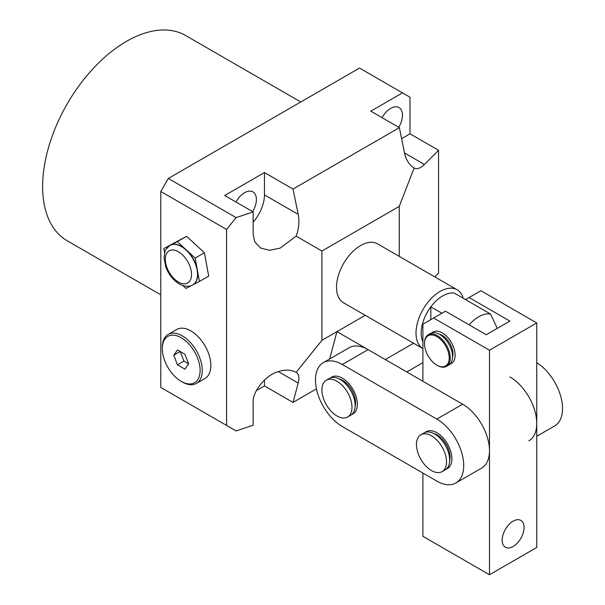 <?xml version="1.0" encoding="UTF-8"?>
<svg xmlns="http://www.w3.org/2000/svg" width="605" height="605" viewBox="0 0 605 605"><rect width="100%" height="100%" fill="white"/><g stroke="black" fill="none" stroke-linecap="round" stroke-linejoin="round"><path stroke-width="0.91" d="M351.792 414.478A21.266 12.281 -120 0 0 352.965 413.933A21.266 12.281 -120 0 0 356.224 396.895A21.266 12.281 -120 0 0 342.324 378.155A21.266 12.281 -120 0 0 331.691 377.096A21.266 12.281 -120 0 0 330.64 377.845M446.324 469.049A21.266 12.281 -120 0 0 447.488 468.512A21.266 12.281 -120 0 0 450.748 451.466A21.266 12.281 -120 0 0 436.855 432.726A21.266 12.281 -120 0 0 426.223 431.675A21.266 12.281 -120 0 0 425.171 432.416M455.845 482.987L481.625 468.096A37.979 21.924 -120 0 0 487.448 437.665A37.979 21.924 -120 0 0 462.636 404.2L368.105 349.622A37.979 21.924 -120 0 0 349.123 347.746L323.342 362.629A37.979 21.924 -120 0 0 317.519 393.061A37.979 21.924 -120 0 0 342.324 426.525L436.855 481.104A37.979 21.924 -120 0 0 455.845 482.987A37.979 21.924 -120 0 0 461.668 452.548A37.979 21.924 -120 0 0 436.855 419.083L342.324 364.512A37.979 21.924 -120 0 0 323.342 362.629M536.756 436.273L554.672 425.928A37.979 21.924 -120 0 0 560.691 396.184A37.979 21.924 -120 0 0 536.756 362.675M528.891 440.811A37.979 21.924 -120 0 0 534.714 410.379A37.979 21.924 -120 0 0 509.902 376.915M524.081 527.492A15.496 8.946 -60 0 1 517.313 543.086A15.496 8.946 -60 0 1 505.372 547.238A15.496 8.946 -60 0 1 502.165 540.144A15.496 8.946 -60 0 1 508.926 524.55A15.496 8.946 -60 0 1 520.867 520.398A15.496 8.946 -60 0 1 524.081 527.492M431.917 332.879A18.233 10.527 60 0 1 433.112 331.979A18.233 10.527 60 0 1 442.225 332.879A18.233 10.527 60 0 1 454.136 348.941A18.233 10.527 60 0 1 451.345 363.552A18.233 10.527 60 0 1 449.961 364.134A18.233 10.527 60 0 0 451.345 363.552L451.345 363.552A18.233 10.527 60 0 0 454.136 348.941A18.233 10.527 60 0 0 442.225 332.879A18.233 10.527 60 0 0 433.112 331.979A18.233 10.527 60 0 0 431.917 332.879M536.756 322.957L489.49 350.242L489.49 574.75L536.756 547.464L536.756 322.957L480.899 290.71L465.54 299.573M469.079 297.531L509.902 321.096L486.269 334.739L445.446 311.174L422.895 324.197L422.895 381.256M489.49 350.242L433.634 317.996M422.895 473.042L422.895 536.302L489.49 574.75M437.392 365.443L436.855 365.125A17.469 10.088 -120 0 0 436.855 365.133A17.469 10.088 -120 0 0 449.212 357.994A17.469 10.088 -120 0 0 436.855 336.599A17.469 10.088 -120 0 0 424.506 343.731A17.469 10.088 -120 0 0 436.855 365.125L437.392 365.443A18.233 10.527 60 0 0 446.505 366.343L448.766 365.042A18.233 10.527 60 0 0 451.557 350.431A18.233 10.527 60 0 0 439.646 334.368A18.233 10.527 60 0 0 430.533 333.468L428.28 334.769A18.233 10.527 60 0 1 437.392 335.669A18.233 10.527 60 0 1 449.303 351.732A18.233 10.527 60 0 1 446.505 366.343M439.192 334.111A15.193 8.772 60 0 1 442.225 335.359A15.193 8.772 60 0 1 452.532 357.215M424.506 343.428A18.233 10.527 60 0 1 424.506 343.111A18.233 10.527 60 0 1 428.28 334.769M339.307 378.995A18.233 10.527 60 0 1 342.687 380.424A18.233 10.527 60 0 1 355.127 406.394M336.955 381.256A21.266 12.281 -120 0 0 326.322 380.197A21.266 12.281 -120 0 0 323.062 397.243A21.266 12.281 -120 0 0 336.955 415.983A21.266 12.281 -120 0 0 347.588 417.034A21.266 12.281 -120 0 0 350.847 399.996A21.266 12.281 -120 0 0 336.955 381.256M326.322 380.197L329.475 378.382A21.266 12.281 60 0 1 340.108 379.433A21.266 12.281 60 0 1 354.001 398.173A21.266 12.281 60 0 1 350.741 415.219L347.588 417.034M331.873 376.998A21.266 12.281 -120 0 0 330.844 377.777M351.951 414.342A21.266 12.281 -120 0 0 353.138 413.828M433.83 433.573A18.233 10.527 60 0 1 437.211 435.003A18.233 10.527 60 0 1 449.651 460.972M431.486 435.827A21.266 12.281 -120 0 0 420.853 434.776A21.266 12.281 -120 0 0 417.594 451.822A21.266 12.281 -120 0 0 431.486 470.561A21.266 12.281 -120 0 0 442.119 471.613A21.266 12.281 -120 0 0 445.378 454.574A21.266 12.281 -120 0 0 431.486 435.827M420.853 434.776L423.999 432.961A21.266 12.281 60 0 1 434.632 434.012A21.266 12.281 60 0 1 448.532 452.752A21.266 12.281 60 0 1 445.272 469.798L442.119 471.613M426.404 431.577A21.266 12.281 -120 0 0 425.368 432.348M446.482 468.913A21.266 12.281 -120 0 0 447.67 468.406M192.919 284.826A22.786 13.159 -120 0 0 193.025 284.766A22.786 13.159 -120 0 0 197.306 269.785A22.786 13.159 -120 0 0 186.249 249.873A22.786 13.159 -120 0 0 181.629 246.424A22.786 13.159 -120 0 0 170.572 245.116L163.804 248.587L164.613 252.973M182.271 381.997L181.197 381.377A26.733 15.435 -120 0 0 200.104 370.464A26.733 15.435 -120 0 0 181.197 337.719A26.733 15.435 -120 0 0 162.299 348.631A26.733 15.435 -120 0 0 181.197 381.377L182.271 381.997A28.253 16.312 60 0 0 196.406 383.396L204.997 378.435A28.253 16.312 -120 0 0 209.33 355.793A28.253 16.312 -120 0 0 190.87 330.897A28.253 16.312 -120 0 0 176.743 329.498L168.145 334.459A28.253 16.312 60 0 1 182.271 335.858A28.253 16.312 60 0 1 200.731 360.754A28.253 16.312 60 0 1 196.406 383.396M469.177 324.877A30.386 17.545 -60 0 1 478.752 316.755A30.386 17.545 -60 0 1 490.564 314.025L454.476 293.183A30.386 17.545 120 0 0 442.656 295.921A30.386 17.545 120 0 0 430.843 306.826A30.386 17.545 120 0 0 422.895 341.855M457.093 289.765L377.603 243.876A34.031 19.647 120 0 0 360.588 245.562A34.031 19.647 120 0 0 338.361 275.547A34.031 19.647 120 0 0 343.572 302.81L422.895 348.609A34.031 19.647 -60 0 1 417.896 321.278A34.031 19.647 -60 0 1 440.077 291.451A34.031 19.647 -60 0 1 457.093 289.765A34.031 19.647 -60 0 1 463.211 298.227M160.794 294.816L67.17 240.76A118.489 68.41 -60 0 1 49.013 145.813A118.489 68.41 -60 0 1 126.415 41.397A118.489 68.41 -60 0 1 185.659 35.529L300.768 101.98M235.958 202.01A16.713 9.65 -60 0 1 244.579 192.723A16.713 9.65 -60 0 1 252.935 191.891A16.713 9.65 -60 0 1 252.663 211.652M382.05 117.665A16.713 9.65 -60 0 1 390.664 108.378A16.713 9.65 -60 0 1 399.02 107.546A16.713 9.65 -60 0 1 398.748 127.307M278.33 371.599L298.204 383.071C299.581 377.664 298.893 374.102 296.148 372.377L296.148 372.377C291.187 369.655 285.242 369.39 278.338 371.599C265.867 374.722 252.013 391.964 253.14 402.938L253.14 425.27L236.109 430.942L226.58 425.436L226.58 229.461L160.794 191.482L160.794 387.457L226.58 425.436M163.804 248.587L186.574 236.313L204.399 252.761L208.695 276.145L199.453 281.476L195.158 258.093L204.399 252.761M182.861 285.59L185.924 288.419L191.83 285.386M192.859 284.864L199.453 281.476M195.158 258.093L177.333 241.652L186.574 236.313M177.333 241.652L170.572 245.116A22.786 13.159 -120 0 0 170.239 245.297A22.786 13.159 -120 0 0 170.134 245.358M430.843 319.606L430.843 306.826L441.907 313.216M497.28 328.386L490.564 314.025M296.148 372.377L321.921 340.32L321.921 251.014L399.262 206.365L399.262 256.376M321.921 340.32L365.231 315.318M434.783 276.886L438.572 273.097L438.572 150.297L410.001 133.803L410.001 97.216L402.484 92.875L370.797 111.169L399.368 127.663L293.024 189.062L298.204 214.382C299.581 221.566 298.893 228.826 296.148 236.139L280.047 248.171L269.527 250.288L260.521 248.02L254.75 241.796L253.14 234.248L253.14 211.924L236.109 217.603L226.58 229.461M298.204 383.071L293.024 402.401L316.453 388.879M293.024 402.401L264.453 385.907L264.453 380.023M256.407 390.55L264.453 385.907M402.484 92.875L359.514 68.062L168.311 178.452L236.109 217.603M253.14 211.924L224.705 195.513L264.453 172.561L293.024 189.062M160.794 191.482L168.311 178.452M253.14 222.133A28.102 16.229 120 0 0 264.453 194.893L264.453 172.561M404.548 152.982L424.423 164.454C420.43 168.349 417.004 169.536 414.138 168.024L414.138 168.024C409.29 165.082 406.099 160.068 404.548 152.982L399.368 127.663M424.423 164.454L438.572 150.297M401.614 138.643L410.001 133.803M321.921 251.014L296.148 236.139M414.138 168.024L399.262 206.365M413.57 343.224L385.294 359.551L336.955 331.638L329.627 358.999M162.299 348.631L162.299 347.391A28.253 16.312 60 0 1 168.145 334.459M184.918 369.141L188.647 363.847L184.918 354.258L177.477 349.955L173.756 355.248L177.477 364.845L184.918 369.141M422.895 362.652L406.779 371.954M173.756 355.248L180.207 351.528L183.928 361.117L188.647 363.847M183.928 361.117L177.477 364.845M436.855 419.083L462.636 404.2M342.324 364.512L368.105 349.622M181.417 246.553A22.786 13.159 60 0 1 196.3 266.631A22.786 13.159 60 0 1 192.806 284.887C189.176 287.088 184.676 286.785 179.292 283.972C173.174 280.183 168.682 274.504 165.808 266.926L164.061 258.093L164.908 251.96C164.681 250.818 166.383 248.64 170.02 245.426A22.786 13.159 60 0 1 181.417 246.553M178.407 282.028A18.536 10.701 -120 0 0 191.513 274.458A18.536 10.701 -120 0 0 178.407 251.763A18.536 10.701 -120 0 0 165.301 259.326A18.536 10.701 -120 0 0 178.407 282.028M264.453 194.893L298.204 214.382M424.506 343.731L424.506 343.111"/></g></svg>
